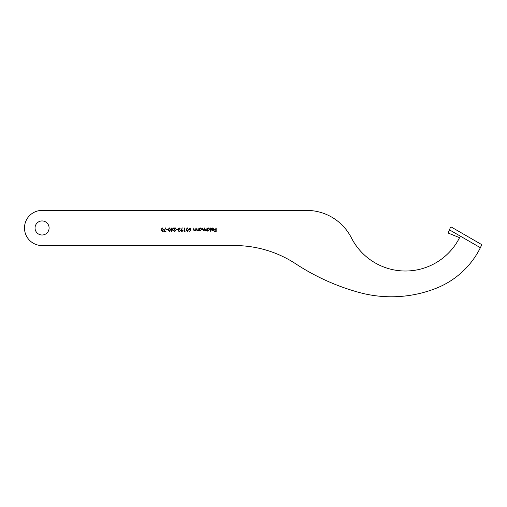 <?xml version="1.0" encoding="UTF-8"?>
<svg xmlns="http://www.w3.org/2000/svg" width="507" height="507" viewBox="0 0 507 507"><rect width="100%" height="100%" fill="white"/><g stroke="black" fill="none" stroke-linecap="round" stroke-linejoin="round"><path stroke-width="0.76" d="M49.103 227.979A7.035 7.035 0 0 0 42.068 220.944A7.035 7.035 0 0 0 35.04 227.979A7.035 7.035 0 0 0 42.068 235.007A7.035 7.035 0 0 0 49.103 227.979M451.3 227.047L450.463 227.339L451.3 227.047L481.358 244.406L481.599 245.154L480.383 247.708L481.65 244.906M210.437 227.979L210.754 231.61L210.437 227.979M207.395 230.064L207.078 231.61L207.078 227.979L207.395 228.423L208.453 227.935L209.803 229.278L208.44 230.615L207.395 230.064M198.079 227.979L198.395 230.565L198.079 230.102L197.096 230.615L196.127 229.297L196.127 227.979L196.482 229.785L197.147 230.292L198.028 229.608L198.079 227.979M195.081 227.979L195.398 230.565L195.081 230.102L194.092 230.615L193.129 229.297L193.129 227.979L193.484 229.785L194.149 230.292L195.03 229.608L195.081 227.979M191.082 228.968L189.631 231.61L190.321 229.988L188.902 228.974L190.011 227.884L191.082 228.968M184.719 231.16L185.264 231.16L184.402 231.522L184.402 227.979L184.719 231.16M180.815 230.52L182.311 227.884L181.582 229.506L183.04 230.527L181.912 231.61L180.815 230.52M168.134 229.747L169.357 227.884L170.542 229.747L169.357 231.61L168.134 229.747M436.045 288.318A83.718 83.718 0 0 0 480.383 247.708L449.449 229.848L448.372 232.517A0.583 0.583 0 0 0 448.695 233.277L459.564 237.669A60.612 60.612 0 0 1 351.402 237.865A50.231 50.231 0 0 0 306.621 210.399L42.068 210.399A17.58 17.58 0 0 0 24.488 227.979A17.58 17.58 0 0 0 42.068 245.559L234.627 245.559A111.35 111.35 0 0 1 295.739 263.83A222.693 222.693 0 0 0 358.969 292.412A122.231 122.231 0 0 0 436.045 288.318M161.049 229.747L162.272 227.884L163.457 229.747L162.272 231.61L161.049 229.747M164.312 231.16L165.954 231.16L165.954 231.522L163.774 231.522L165.637 227.884L164.312 231.16M166.454 229.158L167.817 229.158L167.817 229.525L166.454 229.525L166.454 229.158M171.588 228.796L173.267 228.796L171.271 231.61L171.271 229.158L170.859 228.796L171.271 228.796L171.271 227.979L171.588 228.796M173.952 230.533L174.719 231.249L175.859 230.432L174.706 231.61L173.635 230.558L175.238 228.34L173.59 228.34L173.59 227.979L175.999 227.979L173.952 230.533M176.271 229.158L177.634 229.158L177.634 229.525L176.271 229.525L176.271 229.158M178.451 230.691L179.161 231.249L180.219 230.704L179.167 231.61L178.134 230.691L178.546 229.963L177.951 229.031L179.174 227.884L180.359 228.93L179.174 228.251L178.268 228.999L179.358 229.747L178.451 230.691M186.126 229.747L187.349 227.884L188.534 229.747L187.349 231.61L186.126 229.747M199.441 230.089L199.124 230.565L199.124 227.979L199.441 228.423L200.499 227.935L201.849 229.278L200.493 230.615L199.441 230.089M206.032 227.979L206.349 230.565L206.032 230.115L205.139 230.615L204.315 229.988L203.364 230.615L202.489 229.379L202.806 227.979L202.806 229.379L203.421 230.292L204.575 227.979L204.575 229.297L205.196 230.292L206.032 229.069L206.032 227.979M213.662 229.202L212.718 228.251L211.482 228.644L212.68 227.935L213.979 229.265L213.681 230.127L212.674 230.615L211.628 230.102L211.349 229.202L213.662 229.202M215.843 227.979L216.166 227.979L216.166 231.522L214.436 231.522L214.436 231.16L215.843 231.16L215.843 230.07L214.436 230.07L214.436 229.703L215.843 229.703L215.843 227.979M449.449 229.848L450.463 227.339M162.259 231.249L163.14 229.747L162.259 228.251L161.499 228.86L161.365 229.747L162.259 231.249M169.351 231.249L170.225 229.747L169.351 228.251L168.59 228.86L168.451 229.747L169.351 231.249M172.646 229.158L171.588 229.158L171.588 230.698L172.646 229.158M182.723 230.546L181.893 229.842L181.132 230.546L181.931 231.249L182.723 230.546M187.343 231.249L188.217 229.747L187.343 228.251L186.582 228.86L186.449 229.747L187.343 231.249M189.219 228.955L190.017 229.658L190.765 228.955L189.992 228.251L189.219 228.955M199.441 229.265L200.487 230.292L201.532 229.278L200.487 228.251L199.441 229.265M207.395 229.265L208.44 230.292L209.486 229.278L208.44 228.251L207.395 229.265M213.631 229.525L211.666 229.525L212.655 230.292L213.631 229.525"/></g></svg>
